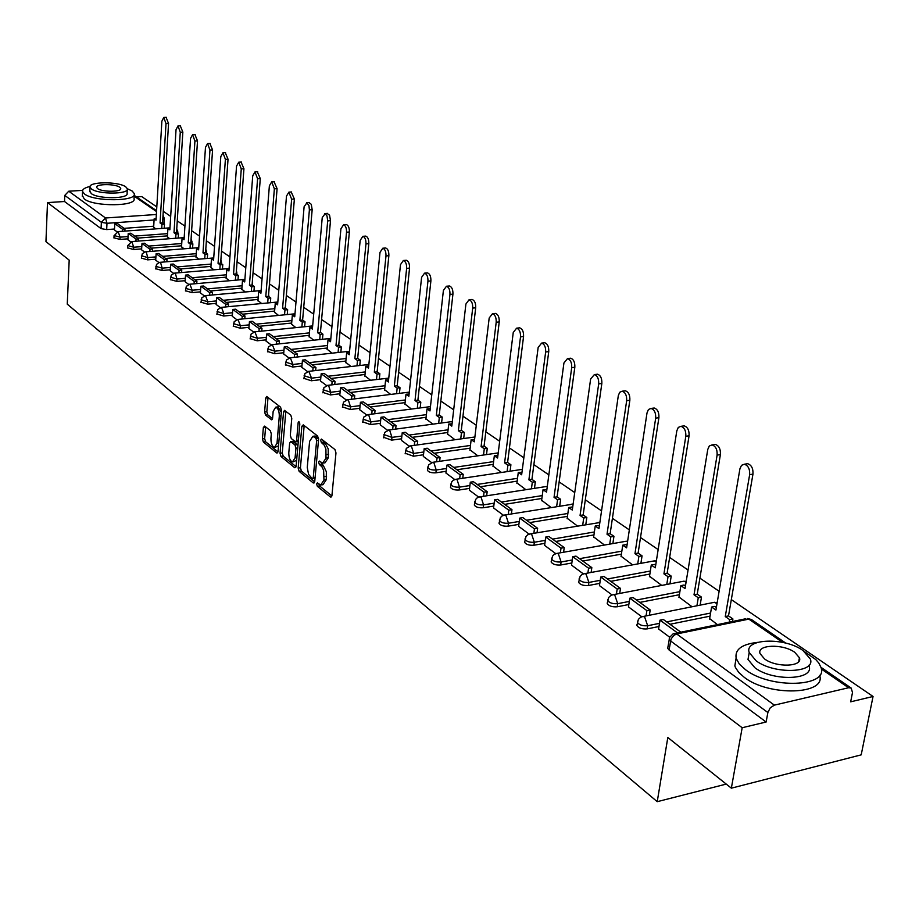 <?xml version="1.0" encoding="UTF-8"?>
<svg xmlns="http://www.w3.org/2000/svg" width="919" height="919" viewBox="0 0 919 919"><rect width="100%" height="100%" fill="white"/><g stroke="black" fill="none" stroke-linecap="round" stroke-linejoin="round"><path stroke-width="1.38" d="M316.641 483.945L317.342 486.289L330.449 497.03L331.92 495.697L335.975 452.929L334.941 449.54L321.386 439.075L320.662 440.19L321.374 442.521L324.338 445.301L325.912 449.15L326.004 458.133L322.684 463.165L319.364 461.062L318.64 462.154L319.352 464.497L321.903 466.737L323.626 470.298L323.959 480.086L320.697 485.037L317.354 482.877L316.641 483.945M318.904 484.049L319.617 485.956L331.885 495.984M322.937 440.19L323.66 442.223L325.36 443.544L323.063 443.854M320.915 462.2L323.327 465.531L321.041 465.853M264.661 426.106L263.362 427.461L262.443 438.857L263.374 442.016L276.699 452.952L278.032 451.608L281.501 410.356L280.548 407.14L266.705 396.468L265.752 398.042L264.615 411.942L265.557 415.101L271.633 419.811L272.587 418.271L273.161 411.344L275.757 407.163C278.135 408.231 279.319 411.23 279.296 416.169L277.021 443.303L274.482 447.381C272.093 446.289 270.91 443.291 270.933 438.363L271.3 433.883L270.358 430.689L264.661 426.106M782.643 642.381L748.836 619.119L676.671 633.972L774.372 705.137L848.582 687.745L851.178 688.067L852.499 692.547L850.661 701.829L873.05 696.476L861.195 754.855L731.352 788.169L667.814 737.497L657.234 801.678L67.259 304.155L69.189 260.157L45.95 241.628L47.501 202.594L742.173 727.733L766.124 722.012L767.87 712.524L670.502 640.911L669.17 639.256L669.4 638.039M731.352 788.169L742.173 727.733M298.17 468.093L299.157 471.367L313.299 482.969L314.723 481.636L318.594 439.339L317.583 436.008L303.259 424.854L301.857 426.255L298.17 468.093L300.421 467.771L301.409 471.045L314.689 481.912M294.723 467.737L280.996 456.479L280.042 453.251L283.534 411.942L284.522 410.368L290.795 415.135L291.771 418.375L290.312 435.307L291.289 438.547L295.619 441.878L296.619 440.327L298.158 422.625L298.87 421.511L299.824 423.923L296.102 466.392L294.723 467.737L295.746 467.587M153.714 226.212L124.076 228.337M114.53 229.026L106.673 229.589L106.995 223.283L101.377 222.329L64.767 195.402L68.764 191.221L82.63 190.371M873.05 696.476L731.317 599.602M719.117 591.262L699.899 578.12M688.055 570.033L669.652 557.442M658.153 549.585L640.509 537.523M629.331 529.884L612.41 518.327M601.543 510.895L585.311 499.798M574.743 492.573L559.143 481.912M548.85 474.882L533.87 464.635M523.853 457.788L509.448 447.944M499.672 441.269L485.818 431.792M476.295 425.279L462.969 416.169M453.676 409.817L440.833 401.04M431.769 394.848L419.409 386.394M410.552 380.351L398.628 372.195M389.989 366.29L378.49 358.433M370.047 352.655L358.961 345.084M350.702 339.433L340.007 332.127M331.931 326.601L321.593 319.536M313.701 314.149L303.718 307.325M295.987 302.041L286.349 295.447M278.779 290.278L269.462 283.902M262.053 278.836L253.035 272.679M245.775 267.716L237.056 261.754M229.945 256.895L221.513 251.128M214.541 246.361L206.373 240.778M199.538 236.114L191.634 230.703M184.926 226.12L177.264 220.882M170.681 216.39L163.26 211.313M156.804 206.901L141.698 196.574L136.471 196.907M47.501 202.594L64.514 201.514L64.767 195.402M774.372 705.137L770.237 707.825L767.87 712.524M709.64 618.59L717.36 624.587M658.59 628.975L669.687 637.223M679.015 597.028L692.018 606.735M628.47 606.885L641.738 616.718M649.515 576.259L661.737 585.403M599.475 585.621L611.997 594.903M621.083 556.236L632.571 564.852M571.538 565.128L583.347 573.881M593.663 536.926L604.461 545.047M544.611 545.381L555.742 553.629M567.195 518.293L577.339 525.932M518.638 526.334L529.126 534.111M541.636 500.292L551.159 507.495M493.56 507.943L503.451 515.272M516.926 482.9L525.886 489.678M469.345 490.183L478.661 497.087M493.055 466.082L501.452 472.469M445.945 473.021L454.721 479.534M469.942 449.816L477.834 455.835M423.314 456.421L431.585 462.556M447.587 434.078L454.985 439.73M401.419 440.362L409.208 446.14M425.934 418.823L432.86 424.141M380.225 424.819L387.554 430.264M404.946 404.05L411.448 409.058M359.697 409.759L366.601 414.894M384.601 389.725L390.69 394.435M339.8 395.17L346.302 399.995M364.877 375.837L370.564 380.259M320.513 381.029L326.624 385.566M345.739 362.35L351.058 366.509M301.811 367.313L307.555 371.575M327.153 349.266L332.115 353.16M283.661 353.999L289.06 358.008M309.106 336.561L313.735 340.214M266.039 341.075L271.105 344.832M291.576 324.212L295.884 327.635M261.754 331.116L261.972 328.359L252.231 321.294L249.451 321.57L248.865 328.52L253.678 332.058M274.528 312.219L278.537 315.412M232.289 316.32L236.746 319.628M257.963 300.547L261.674 303.534M216.126 304.465L220.296 307.566M241.846 289.198L245.281 291.989M200.399 292.931L204.305 295.838M226.154 278.147L229.336 280.755M196.746 283.603L196.919 281.18L188.211 274.861L185.546 275.091L185.064 281.719L188.751 284.43M210.888 267.395L213.817 269.818M181.594 272.541L181.755 270.175L173.277 264.029L170.635 264.247L170.176 270.806L173.622 273.334M196.023 256.929L198.711 259.169M166.844 261.766L166.994 259.468L158.746 253.495L156.127 253.701L155.69 260.18L158.907 262.535M181.537 246.729L184.007 248.808M152.485 251.278L152.623 249.049L144.593 243.225L141.997 243.42L141.583 249.83L144.57 252.024M167.419 236.78L169.67 238.71M127.879 239.744L130.613 241.777M167.476 235.873L137.54 238.113M127.936 238.825L119.975 239.422L120.102 237.159L114.071 235.54M181.594 245.787L151.359 248.13M141.687 248.877L133.634 249.508L133.76 247.222L127.626 245.545M196.08 255.964L165.535 258.423M155.793 259.204L147.649 259.859L147.775 257.55L141.549 255.827M210.956 266.407L180.101 268.98M170.291 269.795L162.031 270.485L162.181 268.153L155.851 266.372M226.235 277.124L195.058 279.824M185.178 280.686L176.816 281.409L176.965 279.043L170.532 277.205M241.927 288.141L210.417 290.967M200.48 291.863L192.002 292.621L192.163 290.232L185.615 288.336M258.044 299.456L226.212 302.42M216.206 303.362L207.614 304.166L207.786 301.742L201.123 299.778M274.62 311.082L242.455 314.206M232.369 315.183L223.673 316.021L223.845 313.574L217.079 311.541M291.668 323.051L259.158 326.314M249.015 327.336L240.192 328.221L240.376 325.74L233.483 323.649M309.209 335.355L276.343 338.789M266.131 339.846L257.194 340.788L257.389 338.272L250.37 336.101M327.267 348.014L294.034 351.621M283.764 352.735L274.689 353.712L274.907 351.173L267.751 348.921M345.854 361.064L312.265 364.843M301.926 366.003L292.724 367.037L292.943 364.464L285.66 362.12M365.015 374.493L331.035 378.456M320.639 379.673L311.3 380.765L311.541 378.157L304.109 375.722M384.751 388.335L350.392 392.493M339.938 393.769L330.461 394.917L330.702 392.275L323.132 389.748M405.095 402.602L370.357 406.979M359.834 408.3L350.219 409.506L350.484 406.841L342.753 404.211M426.094 417.318L390.954 421.913M380.374 423.303L370.61 424.578L370.885 421.867L363.005 419.133M447.76 432.516L412.217 437.341M401.592 438.788L391.666 440.132L391.953 437.387L383.912 434.538M470.137 448.196L434.182 453.274M423.498 454.779L413.424 456.203L413.722 453.412L405.509 450.448M493.262 464.394L456.881 469.735M446.14 471.309L435.905 472.814L436.226 469.988C431.861 470.229 429.035 469.391 427.749 467.507L427.829 466.886M517.156 481.142L480.35 486.748M469.563 488.403L459.155 489.988L459.489 487.127C455.043 487.38 452.159 486.519 450.827 484.543L450.919 483.888M541.877 498.454L504.623 504.359M493.802 506.082L483.21 507.759L483.566 504.853C479.04 505.128 476.088 504.232 474.698 502.176L474.801 501.464M567.46 516.363L529.758 522.589M518.89 524.381L508.115 526.162L508.494 523.221C503.888 523.508 500.855 522.578 499.419 520.441L499.534 519.672M593.95 534.915L555.788 541.475M544.887 543.347L533.928 545.231L534.33 542.244C529.631 542.543 526.53 541.578 525.025 539.35L525.151 538.523M621.405 554.134L582.772 561.038M571.836 563.002L560.682 564.99L561.107 561.968C556.305 562.29 553.135 561.279 551.572 558.959L551.71 558.063M649.859 574.053L610.756 581.336M599.797 583.381L588.436 585.495L588.884 582.428C583.99 582.772 580.728 581.727 579.096 579.292L579.257 578.315M679.394 594.708L639.796 602.404M628.826 604.53L617.246 606.781L617.717 603.668C612.732 604.024 609.377 602.944 607.677 600.394L607.861 599.349M710.054 616.155L669.962 624.277M658.98 626.505L647.183 628.895L647.677 625.724C642.588 626.115 639.142 624.977 637.361 622.312L637.568 621.187M657.234 801.678L726.24 784.091M124.869 231.106L124.984 229.003L117.356 223.478L114.818 223.65L114.438 229.922L117.012 231.806M153.657 227.096L155.713 228.877M113.956 237.803L119.975 239.422M127.511 247.831L133.634 249.508M141.423 258.136L147.649 259.859M155.702 268.716L162.031 270.485M170.383 279.571L176.816 281.409M185.454 290.737L192.002 292.621M200.962 302.202L207.614 304.166M216.895 313.999L223.673 316.021M233.288 326.13L240.192 328.221M250.163 338.617L257.194 340.788M267.544 351.472L274.689 353.712M285.43 364.705L292.724 367.037M303.879 378.341L311.3 380.765M322.891 392.402L330.461 394.917M342.5 406.899L350.219 409.506M362.729 421.855L370.61 424.578M383.614 437.295L391.666 440.132M405.199 453.239L413.424 456.203M427.507 469.724L427.438 470.321C428.713 472.217 431.539 473.044 435.905 472.814M450.563 486.76L450.494 487.403C451.826 489.379 454.71 490.241 459.155 489.988M474.434 504.393L474.353 505.082C475.732 507.139 478.684 508.035 483.21 507.759M499.143 522.635L499.051 523.37C500.487 525.519 503.509 526.449 508.115 526.162M524.738 541.532L524.634 542.325C526.127 544.565 529.229 545.53 533.928 545.231M551.274 561.118L551.159 561.98C552.71 564.312 555.892 565.323 560.682 564.99M578.798 581.428L578.66 582.359C580.291 584.794 583.554 585.84 588.436 585.495M607.367 602.508L607.218 603.507C608.918 606.058 612.261 607.149 617.246 606.781M637.039 624.392L636.878 625.471C638.648 628.148 642.082 629.285 647.183 628.895M64.514 201.514L101.067 228.624L106.673 229.589M766.124 722.012L669.032 649.974L667.699 648.309L667.883 647.148M321.673 484.887L322.971 484.704L326.245 479.764L323.959 480.086M323.327 465.531L326.348 471.734L326.245 479.764M323.649 463.027L324.97 462.843L328.301 457.811L326.004 458.133M325.36 443.544L328.209 448.84L328.301 457.811M304.178 425.566L300.421 467.771M312.265 478.615L313.264 477.673L316.641 440.592L315.929 438.271L312.874 436.307L309.588 441.361L307.268 467.449L308.554 474.365L312.265 478.615M318.594 438.455L315.929 438.271M314.241 436.123L318.215 437.972M296.067 466.68L283.224 456.169L280.996 456.479M285.832 411.264L282.271 452.952L283.224 456.169M295.895 441.844L298.284 441.465M288.807 452.757C288.784 457.765 290.002 460.833 292.472 461.947L295.079 457.846L295.929 448.208L294.953 444.945L290.622 441.602L289.634 443.153L288.807 452.757M293.207 461.843L296.642 460.281M297.917 445.784L297.205 444.635L294.953 444.945M292.598 441.338L297.205 444.635M275.172 447.289L278.514 445.841M281.34 412.286L277.998 406.887L277.32 406.968M268.026 397.376L266.843 411.666L267.774 414.825L272.541 418.616M265.614 426.875L264.649 438.57L265.58 441.729L277.998 451.895M745.987 463.969L747.652 463.704C751.512 465.014 753.281 468.495 752.96 474.135L749.651 474.663C749.961 469.023 748.192 465.542 744.344 464.221L741.518 465.324L739.921 468.816L715.924 610.055L711.593 607.045L709.56 619.096M711.593 607.045L714.833 606.391L716.361 607.459M752.96 474.135L728.514 615.891L732.914 618.946L729.663 619.613L729.215 622.152M732.477 621.485L732.914 618.946M680.761 632.111L663.334 619.475L660.003 620.141L677.406 632.812M660.003 620.141L658.578 629.067M749.651 474.663L725.263 616.557L729.663 619.613M725.263 616.557L728.514 615.891M713.764 444.647L715.304 444.417C718.991 445.681 720.691 449.081 720.393 454.595L717.107 455.1C717.406 449.575 715.706 446.174 712.03 444.911L709.296 446.002L707.756 449.471L685.034 588.539L680.864 585.644L678.934 597.522M680.864 585.644L684.069 585.024L685.448 585.989M720.393 454.595L697.234 594.179L701.484 597.12L698.256 597.752L696.924 605.759M700.14 605.127L701.484 597.12M649.377 615.202L650.204 609.952L633.099 597.545L629.802 598.189L646.884 610.607L646.057 615.868M629.802 598.189L628.458 606.977M650.204 609.952L646.884 610.607M717.107 455.1L694.017 594.8L698.256 597.752M694.017 594.8L697.234 594.179M682.76 426.06L684.173 425.865C687.711 427.082 689.33 430.402 689.066 435.79L685.815 436.272C686.079 430.873 684.46 427.553 680.933 426.324L678.291 427.415L676.809 430.862L655.281 567.827L651.272 565.036L649.446 576.741M651.272 565.036L654.443 564.45L655.684 565.311M689.066 435.79L667.125 573.261L671.215 576.098L668.021 576.695L666.78 584.438M669.974 583.841L671.215 576.098M619.716 593.41L620.474 588.39L604.001 576.443L600.739 577.04L617.177 589.01L616.431 594.03M600.739 577.04L599.464 585.702M620.474 588.39L617.177 589.01M685.815 436.272L663.943 573.858L668.021 576.695M663.943 573.858L667.125 573.261M652.904 408.174L654.213 408.002C657.59 409.185 659.153 412.424 658.9 417.697L655.684 418.156C655.936 412.861 654.374 409.633 650.997 408.438L648.435 409.529L647.01 412.941L626.62 547.873L622.749 545.174L621.014 556.707M622.749 545.174L625.896 544.622L626.988 545.381M658.9 417.697L638.119 553.112L642.059 555.846L638.889 556.42L637.74 563.91M640.899 563.336L642.059 555.846M591.135 572.422L591.836 567.62L575.972 556.11L572.732 556.684L588.585 568.206L587.884 573.019M572.732 556.684L571.526 565.219M591.836 567.62L588.585 568.206M655.684 418.156L634.96 553.675L638.889 556.42M634.96 553.675L638.119 553.112M624.139 390.954L625.334 390.793C628.573 391.942 630.078 395.101 629.848 400.27L626.666 400.695C626.896 395.515 625.391 392.356 622.152 391.207L619.682 392.298L618.303 395.675L598.97 528.62L595.236 526.024L593.594 537.385M595.236 526.024L598.349 525.496L599.326 526.173M629.848 400.27L610.147 533.686L613.938 536.317L610.813 536.868L609.734 544.117M612.87 543.566L613.938 536.317M563.6 552.204L564.243 547.598L548.942 536.512L545.737 537.052L561.015 548.161L560.383 552.767M545.737 537.052L544.599 545.461M564.243 547.598L561.015 548.161M626.666 400.695L607.022 534.226L610.813 536.868M607.022 534.226L610.147 533.686M596.385 374.343L597.499 374.205C600.612 375.308 602.06 378.398 601.842 383.476L598.683 383.878C598.901 378.8 597.453 375.71 594.352 374.596L590.63 379.03L572.296 510.045L568.689 507.529L567.126 518.741M568.689 507.529L571.767 507.035L572.629 507.633M601.842 383.476L583.163 514.939L586.816 517.489L583.726 517.994L582.715 525.025M585.817 524.508L586.816 517.489M537.041 532.721L537.638 528.299L522.877 517.604L519.706 518.121L534.444 528.839L533.859 533.25M519.706 518.121L518.626 526.403M537.638 528.299L534.444 528.839M598.683 383.878L580.061 515.456L583.726 517.994M580.061 515.456L583.163 514.939M757.612 642.358C741.794 644.185 734.649 649.515 736.176 658.36L739.37 664.104L745.619 669.779C770.513 689.227 829.03 687.102 820.943 667.332L818.783 663.013L815.785 659.555L805.044 652.042M736.108 658.096L734.855 665.85L735.441 667.481L738.75 672.455L744.275 677.337C768.789 696.613 826.572 694.867 819.645 675.327M809.202 664.977L809.019 665.919C814.739 680.129 772.868 681.657 754.878 667.734L747.997 659.451L749.019 653.696M802.976 650.503C784.677 637.039 743.988 638.464 749.215 652.536L756.119 660.784C774.143 674.638 816.072 673.156 810.328 659.003L802.976 650.503M764.551 658.934C776.199 667.814 803.08 666.861 799.438 657.763L794.751 652.318C782.988 643.587 756.624 644.518 760.047 653.593L764.551 658.934M90.062 186.454C84.789 187.671 82.285 189.348 82.538 191.485L84.502 193.978C94.106 201.87 137.39 201.491 134.312 193.633L132.141 191.014L127.327 188.717L125.788 186.879C118.654 181.33 88.063 181.548 90.028 187.177L91.463 188.969C98.425 194.598 129.51 194.357 127.327 188.74M82.354 195.494L84.272 198.963C93.864 206.901 137.115 206.488 134.036 198.573L134.254 194.656M127.293 189.463L127.086 193.3C129.257 198.952 98.195 199.228 91.245 193.564L89.844 191.06M97.609 188.602C102.112 192.22 122.089 192.06 120.711 188.441L119.734 187.246C115.151 183.662 95.381 183.811 96.667 187.43L97.609 188.602M569.619 358.318L570.642 358.203C573.628 359.272 575.03 362.293 574.823 367.267L571.698 367.646C571.905 362.672 570.504 359.651 567.517 358.571L563.933 362.971L546.529 492.102L543.049 489.678L541.567 500.74M543.049 489.678L546.851 489.724M574.823 367.267L557.098 496.846L560.636 499.304L557.569 499.787L556.638 506.61M559.705 506.116L560.636 499.304M511.412 513.916L511.963 509.677L497.719 499.35L494.583 499.844L508.804 510.194L508.264 514.433M494.583 499.844L493.549 508.012M511.963 509.677L508.804 510.194M571.698 367.646L554.042 497.328L557.569 499.787M554.042 497.328L557.098 496.846M543.761 342.856L544.714 342.753C547.598 343.786 548.942 346.75 548.746 351.621L545.656 351.977C545.84 347.106 544.496 344.143 541.624 343.097L538.155 347.462L521.647 474.778L518.282 472.435L516.88 483.337M518.282 472.435L521.946 472.423M548.746 351.621L531.929 479.362L535.352 481.74L532.308 482.199L531.435 488.816M534.479 488.345L535.352 481.74M486.668 495.778L487.173 491.699L473.411 481.728L470.31 482.188L484.049 492.182L483.555 496.26M470.31 482.188L469.333 490.252M487.173 491.699L484.049 492.182M545.656 351.977L528.896 479.821L532.308 482.199M528.896 479.821L531.929 479.362M518.798 327.922L519.672 327.83C522.44 328.841 523.738 331.736 523.566 336.515L520.51 336.859C520.671 332.069 519.373 329.174 516.616 328.163L513.25 332.494L497.581 458.018L494.33 455.755L492.998 466.507M494.33 455.755L497.88 455.709M523.566 336.515L507.598 462.464L510.907 464.761L507.897 465.198L507.081 471.631M510.091 471.183L510.907 464.761M462.762 478.248L463.233 474.33L449.931 464.692L446.852 465.129L460.132 474.79L459.672 478.707M446.852 465.129L445.933 473.09M463.233 474.33L460.132 474.79M520.51 336.859L504.6 462.9L507.897 465.198M504.6 462.9L507.598 462.464M494.652 313.494L495.467 313.402C498.132 314.39 499.385 317.216 499.235 321.914L496.203 322.236C496.352 317.537 495.1 314.7 492.446 313.724L489.184 318.02L474.307 441.821L471.16 439.627L469.896 450.241M471.16 439.627L474.583 439.535M499.235 321.914L484.072 446.117L487.265 448.334L484.29 448.759L483.52 455.008M486.507 454.583L487.265 448.334M439.65 461.315L440.086 457.547L427.22 448.219L424.176 448.644L437.019 457.984L436.594 461.752M424.176 448.644L423.303 456.49M440.086 457.547L437.019 457.984M496.203 322.236L481.096 446.542L484.29 448.759M481.096 446.542L484.072 446.117M471.309 299.537L472.067 299.456C474.629 300.41 475.847 303.19 475.697 307.796L472.699 308.095C472.837 303.488 471.631 300.708 469.069 299.755L465.91 304.017L451.792 426.129L448.748 424.015L447.542 434.48M448.748 424.015L452.056 423.877M475.697 307.796L461.304 430.31L464.394 432.458L461.441 432.86L460.729 438.937M463.681 438.524L464.394 432.458M417.295 444.934L417.697 441.304L405.245 432.286L402.235 432.688L414.664 441.729L414.274 445.359M402.235 432.688L401.408 440.431M417.697 441.304L414.664 441.729M472.699 308.095L458.351 430.701L461.441 432.86M458.351 430.701L461.304 430.31M448.713 286.027L449.414 285.97C451.895 286.889 453.067 289.611 452.929 294.137L449.954 294.425C450.092 289.899 448.92 287.176 446.45 286.246L443.395 290.473L429.977 410.942L427.025 408.898L425.888 419.225M427.025 408.898L430.23 408.725M452.929 294.137L439.259 414.997L442.257 417.077L439.328 417.456L438.662 423.372M441.579 422.993L442.257 417.077M395.664 429.093L396.032 425.6L383.981 416.858L380.994 417.237L393.033 425.991L392.666 429.495M380.994 417.237L380.213 424.877M396.032 425.6L393.033 425.991M449.954 294.425L436.341 415.377L439.328 417.456M436.341 415.377L439.259 414.997M426.83 272.966L427.496 272.897C429.874 273.805 431.011 276.47 430.896 280.915L427.944 281.191C428.07 276.745 426.933 274.069 424.555 273.161L421.591 277.366L408.852 396.238L405.991 394.24L404.9 404.44M405.991 394.24L409.093 394.044M430.896 280.915L417.904 400.167L420.81 402.177L417.915 402.545L417.283 408.312M420.178 407.933L420.81 402.177M374.711 413.757L375.055 410.379L363.384 401.913L360.432 402.281L372.08 410.759L371.747 414.136M360.432 402.281L359.685 409.817M375.055 410.379L372.08 410.759M427.944 281.191L415.009 400.523L417.915 402.545M415.009 400.523L417.904 400.167M405.635 260.307L406.255 260.249C408.564 261.122 409.656 263.742 409.552 268.107L406.635 268.371C406.738 263.994 405.647 261.375 403.349 260.502L400.477 264.661L388.369 381.971L385.601 380.041L384.567 390.115M385.601 380.041L388.599 379.811M409.552 268.107L397.203 385.785L400.018 387.738L397.157 388.094L396.571 393.711M399.432 393.355L400.018 387.738M354.412 398.903L354.734 395.641L343.419 387.439L340.501 387.784L351.793 395.997L351.483 399.26M340.501 387.784L339.8 395.227M354.734 395.641L351.793 395.997M406.635 268.371L394.343 386.129L397.157 388.094M394.343 386.129L397.203 385.785M385.095 248.038L385.681 247.992C387.898 248.842 388.967 251.415 388.863 255.7L385.98 255.941C386.072 251.657 385.015 249.083 382.798 248.222L380.007 252.357L368.508 368.14L365.819 366.267L364.843 376.216M365.819 366.267L368.726 366.003M388.863 255.7L377.135 371.85L379.869 373.746L377.031 374.079L376.48 379.558M379.317 379.214L379.869 373.746M334.746 384.498L335.033 381.362L324.074 373.401L321.179 373.734L332.127 381.695L331.839 384.843M321.179 373.734L320.513 381.086M335.033 381.362L332.127 381.695M385.98 255.941L374.309 372.184L377.031 374.079M374.309 372.184L377.135 371.85M365.188 236.137L365.728 236.103C367.876 236.93 368.898 239.457 368.818 243.673L365.957 243.903C366.049 239.687 365.015 237.159 362.867 236.321L360.168 240.422L349.243 354.734L346.635 352.907L345.705 362.729M349.427 352.597L346.635 352.907M368.818 243.673L357.675 358.33L360.317 360.168L357.514 360.489L356.986 365.831M359.8 365.509L360.317 360.168M315.665 370.541L315.941 367.508L305.303 359.788L302.443 360.11L313.057 367.83L312.793 370.874M302.443 360.11L301.811 367.359M315.941 367.508L313.057 367.83M365.957 243.903L354.86 358.64L357.514 360.489M354.86 358.64L357.675 358.33M345.866 224.604L346.371 224.569C348.45 225.373 349.438 227.855 349.369 232.002L346.532 232.22C346.612 228.073 345.613 225.592 343.545 224.776L340.915 228.842L330.541 341.707L328.003 339.938L327.118 349.645M330.725 339.651L328.003 339.938M349.369 232.002L338.778 345.211L341.351 346.991L338.571 347.29L338.077 352.505M340.857 352.207L341.351 346.991M297.159 357.009L297.411 354.068L287.084 346.578L284.258 346.877L294.562 354.378L294.31 357.319M284.258 346.877L283.649 354.045M297.411 354.068L294.562 354.378M346.532 232.22L335.998 345.51L338.571 347.29M335.998 345.51L338.778 345.211M327.107 213.415L329.576 215.207L330.495 220.686L327.692 220.893L327.026 215.976L325.142 213.667L322.236 217.608L312.38 329.059L309.921 327.348L309.071 336.928M312.552 327.072L309.921 327.348M330.495 220.686L320.432 332.46L322.925 334.194L320.168 334.482L319.72 339.582M322.466 339.283L322.925 334.194M279.192 343.867L279.433 341.029L269.405 333.758L266.602 334.045L276.608 341.317L276.378 344.166M266.602 334.045L266.028 341.121M279.433 341.029L276.608 341.317M327.692 220.893L317.675 332.747L320.168 334.482M317.675 332.747L320.432 332.46M308.899 202.548L311.277 204.305L312.173 209.693L309.393 209.888L308.968 205.672L306.923 202.789L304.109 206.706L294.735 316.779L292.345 315.114L291.541 324.579M294.896 314.861L292.345 315.114M312.173 209.693L302.615 320.088L305.039 321.776L302.305 322.052L301.88 327.026M304.603 326.75L305.039 321.776M249.451 321.57L259.181 328.646L258.963 331.403M261.972 328.359L259.181 328.646M309.393 209.888L299.881 320.363L302.305 322.052M299.881 320.363L302.615 320.088M291.22 191.991L294.379 199.021L291.633 199.205L288.888 192.14L286.487 196.115L277.595 304.832L275.263 303.213L274.505 312.575M277.745 302.983L275.263 303.213M294.379 199.021L285.292 308.06L287.658 309.703L284.947 309.956L284.545 314.826M287.245 314.562L287.658 309.703M244.81 318.721L245.005 316.056L235.551 309.198L232.794 309.462L242.237 316.331L242.042 318.996M232.794 309.462L232.289 316.366M245.005 316.056L242.237 316.331M291.633 199.205L282.592 308.324L284.947 309.956M282.592 308.324L285.292 308.06M274.034 181.732L277.09 188.648L274.367 188.82L271.702 181.87L269.37 185.81L260.916 293.23L258.653 291.656L257.929 300.892M261.065 291.438L258.653 291.656M277.09 188.648L268.463 296.366L270.749 297.963L268.072 298.204L267.693 302.971M270.37 302.719L270.749 297.963M228.337 306.693L228.521 304.097L219.331 297.434L216.608 297.687L225.787 304.361L225.603 306.946M216.608 297.687L216.126 304.511M228.521 304.097L225.787 304.361M274.367 188.82L265.786 296.619L268.072 298.204M265.786 296.619L268.463 296.366M257.32 171.761L260.284 178.562L257.584 178.734L255 171.899L252.725 175.805L244.707 281.938L242.501 280.398L241.812 289.542M244.833 280.203L242.501 280.398M260.284 178.562L252.093 284.993L254.322 286.544L251.668 286.785L251.312 291.438M253.954 291.197L254.322 286.544M212.323 294.988L212.496 292.483L203.558 285.993L200.859 286.234L209.785 292.724L209.612 295.229M200.859 286.234L200.399 292.977M212.496 292.483L209.785 292.724M257.584 178.734L249.44 285.235L251.668 286.785M249.44 285.235L252.093 284.993M241.065 162.066L243.937 168.763L241.272 168.912L238.745 162.192L236.551 166.075L228.923 270.944L226.786 269.462L226.131 278.491M229.049 269.267L226.786 269.462M243.937 168.763L236.16 273.931L238.331 275.436L235.701 275.666L235.367 280.226M237.987 279.996L238.331 275.436M185.546 275.091L194.231 281.409L194.07 283.845M196.919 281.18L194.231 281.409M241.272 168.912L233.529 274.161L235.701 275.666M233.529 274.161L236.16 273.931M225.258 152.634L228.038 159.228L225.396 159.366L222.938 152.761L220.801 156.609L213.564 260.261L211.485 258.802L210.865 267.739M213.679 258.63L211.485 258.802M228.038 159.228L220.652 263.167L222.766 264.626L220.158 264.844L219.848 269.313M222.444 269.083L222.766 264.626M170.635 264.247L179.09 270.404L178.941 272.759M181.755 270.175L179.09 270.404M225.396 159.366L218.056 263.374L220.158 264.844M218.056 263.374L220.652 263.167M209.877 143.456L212.576 149.946L209.957 150.084L207.556 143.571L205.477 147.385L198.619 249.842L196.586 248.429L196 257.263M198.722 248.256L196.586 248.429M212.576 149.946L205.557 252.679L207.614 254.103L205.04 254.31L204.742 258.687M207.315 258.469L207.614 254.103M156.127 253.701L164.352 259.686L164.214 261.972M166.994 259.468L164.352 259.686M209.957 150.084L202.984 252.886L205.04 254.31M202.984 252.886L205.557 252.679M194.885 134.519L197.516 140.906L194.92 141.044L192.588 134.633L190.555 138.413L184.053 239.698L182.065 238.32L181.514 247.05M184.145 238.17L182.065 238.32M197.516 140.906L190.853 242.467L192.864 243.857L190.302 244.052L190.026 248.337M192.576 248.141L192.864 243.857M141.997 243.42L150.015 249.256L149.877 251.484M152.623 249.049L150.015 249.256M194.92 141.044L188.303 242.662L190.302 244.052M188.303 242.662L190.853 242.467M180.296 125.811L182.847 132.106L180.273 132.233L177.999 125.914L176.034 129.682L169.854 229.819L167.924 228.475L167.396 237.113M169.946 228.326L167.924 228.475M182.847 132.106L176.528 232.518L178.481 233.874L175.954 234.058L175.69 238.262M178.217 238.067L178.481 233.874M138.505 241.065L138.62 238.894L130.797 233.219L128.223 233.415L136.035 239.089L135.92 241.26M128.223 233.415L127.879 239.779M138.62 238.894L136.035 239.089M180.273 132.233L174.001 232.702L175.954 234.058M174.001 232.702L176.528 232.518M166.075 117.333L168.556 123.537L166.006 123.651L163.789 117.437L161.87 121.17L156.023 220.181L154.139 218.871L153.645 227.418M156.104 218.733L154.139 218.871M168.556 123.537L162.571 222.823L164.478 224.144L161.962 224.328L161.721 228.44M164.225 228.257L164.478 224.144M114.818 223.65L122.422 229.187L122.307 231.289M124.984 229.003L122.422 229.187M166.006 123.651L160.067 222.995L161.962 224.328M160.067 222.995L162.571 222.823M319.617 485.956L317.342 486.289M323.66 442.223L321.374 442.521M321.639 464.175L319.352 464.497M176.758 228.957L177.872 232.013L176.953 232.806M191.095 238.94L192.048 241.846L191.141 242.662M205.799 249.21L206.603 251.944L205.695 252.771M220.893 259.79L221.536 262.294L220.652 263.144M236.401 270.703L236.861 272.932L236.172 273.724M252.323 281.995L252.116 284.58M268.67 293.747L268.52 295.677M154.082 219.986L106.995 223.283L105.513 217.987L156.356 214.495M156.529 211.588L134.174 196.207M68.764 191.221L105.513 217.987L101.377 222.329L101.067 228.624M848.582 687.745L821.287 668.975M167.614 233.644L134.737 236.08M128.051 236.574L120.102 237.159L118.149 231.599L114.059 235.723L113.945 237.987M181.744 243.535L148.533 246.085M141.813 246.602L133.76 247.222L131.762 241.571L127.615 245.752L127.5 248.027M196.229 253.678L162.697 256.355M155.931 256.895L147.775 257.55L146.201 252.001L145.259 251.852L142.227 253.839L141.411 258.342M211.117 264.098L177.229 266.901M170.44 267.463L162.181 268.153L160.561 262.524L159.596 262.363L156.529 264.373L155.69 268.934M226.396 274.792L192.163 277.733M185.328 278.319L176.965 279.043L175.322 273.334L174.323 273.161L171.221 275.195L170.371 279.813M242.099 285.775L207.51 288.865M200.641 289.474L192.163 290.232L189.934 284.201L186.316 286.314L185.443 290.978M258.239 297.055L223.283 300.306M216.379 300.938L207.786 301.742L205.5 295.608L201.835 297.756L200.939 302.466M274.815 308.669L239.503 312.069M232.553 312.736L223.845 313.574L221.502 307.337L217.792 309.508L216.873 314.287M291.874 320.593L256.183 324.166M249.198 324.866L240.376 325.74L237.964 319.398L234.207 321.604L233.277 326.429M309.427 332.873L273.357 336.618M266.338 337.342L257.389 338.272L254.896 331.816L251.105 334.045L250.14 338.939M327.497 345.51L291.024 349.438M283.982 350.196L274.907 351.173L272.334 344.591L268.497 346.865L267.509 351.816M346.095 358.513L309.232 362.637M302.144 363.43L292.943 364.464L290.301 357.755L286.418 360.053L285.407 365.073M365.268 371.919L327.991 376.25M320.88 377.066L311.541 378.157L308.807 371.322L304.878 373.654L303.844 378.731M385.015 385.727L347.325 390.265M340.179 391.126L330.702 392.275L328.657 385.635L327.888 385.314L323.913 387.68L322.845 392.815M405.382 399.96L367.267 404.739M360.099 405.635L350.484 406.841L348.381 400.087L347.577 399.742L343.545 402.143L342.454 407.347M426.393 414.653L387.852 419.661M380.65 420.592L370.885 421.867L368.726 414.986L367.876 414.63L363.798 417.065L362.683 422.338M448.081 429.805L409.093 435.066M401.879 436.043L391.953 437.387L389.736 430.379L388.852 430L384.716 432.47L383.568 437.812M470.471 445.451L431.034 450.988M423.808 451.999L413.722 453.412L411.436 446.266L410.506 445.876L406.324 448.38L405.141 453.802M493.606 461.614L453.71 467.438M446.462 468.495L436.226 469.988L433.871 462.705L432.895 462.28L428.645 464.83L427.438 470.321M517.523 478.317L477.168 484.439M469.908 485.542L459.489 487.127L457.076 479.695L456.042 479.258L453.354 480.2L451.734 481.843L450.494 487.403M542.256 495.594L501.429 502.038M494.158 503.187L483.566 504.853L481.085 497.282L479.994 496.811L477.26 497.776L475.628 499.442L474.353 505.082M567.862 513.468L526.541 520.257M519.269 521.452L508.494 523.221L505.932 515.479L504.784 514.996L502.027 515.973L500.361 517.661L499.051 523.37M594.375 531.975L552.56 539.131M545.289 540.372L534.33 542.244L531.687 534.341L530.47 533.824L527.667 534.824L525.99 536.535L524.634 542.325M621.853 551.147L579.521 558.683M572.261 559.981L561.107 561.968L558.384 553.893L557.086 553.341L554.26 554.364L552.549 556.098L551.159 561.98M650.33 571.032L607.493 578.97M600.256 580.314L588.884 582.428L586.069 574.168L584.702 573.594L581.83 574.639L580.107 576.397L578.66 582.359M679.888 591.641L636.522 600.027M629.308 601.428L617.717 603.668L614.811 595.225L613.375 594.616L610.986 595.351L608.7 597.453L607.218 603.507M710.582 613.042L666.677 621.899M659.486 623.346L647.677 625.724L644.678 617.097L643.139 616.442L640.727 617.2L638.406 619.337L636.878 625.471M641.588 616.81L714.5 602.278L716.992 603.726M713.029 602.565L717.188 602.588M611.939 594.926L684.023 581.164L686.068 582.209M682.668 581.417L686.206 581.336M583.381 573.87L654.65 560.82L656.269 561.532M653.398 561.049L656.373 560.9M555.869 553.594L626.344 541.211L627.551 541.659M625.173 541.406L627.62 541.222M529.333 534.042L599.854 522.532M597.936 522.463L599.889 522.268M503.738 515.18L573.123 504.117M571.641 504.186L573.134 503.991M479.017 496.984L546.242 486.519M455.135 479.408L521.682 469.448M432.056 462.418L498.224 452.906M409.736 445.991L474.893 436.984M388.128 430.103L452.32 421.557M367.209 414.722L430.46 406.623M346.945 399.822L409.288 392.137M327.302 385.394L388.771 378.1M308.267 371.391L368.875 364.475M289.784 357.824L349.576 351.242M271.863 344.648L330.84 338.399M254.448 331.862L312.655 325.923M237.539 319.444L294.988 313.804M221.1 307.371L277.825 302.006M205.132 295.642L261.134 290.542M189.59 284.235L244.902 279.387M174.472 273.138L229.107 268.532M159.757 262.34L213.725 257.952M145.432 251.829L198.757 247.659M131.486 241.594L184.179 237.619M117.896 231.611L169.981 227.843M669.032 649.974L671.111 638.923L673.753 635.443L676.671 633.972L673.363 633.696M163.031 215.241L164.294 218.423L162.778 219.331M785.768 643.116L751.374 619.486L747.17 618.464L751.581 619.624M667.699 648.309L669.629 637.372L673.179 633.777L745.585 618.786M326.578 476.237L324.292 476.559M328.634 454.262L326.337 454.572M331.564 496.869L330.449 497.03M304.132 425.968L301.857 426.255M314.367 482.808L313.299 482.969M301.409 471.045L299.157 471.367M315.114 477.409L313.264 477.673M318.502 440.35L316.641 440.592M316.446 436.582L314.16 436.881M282.271 452.952L280.042 453.251M285.775 411.655L283.534 411.942M298.411 440.086L296.619 440.327M299.64 422.43L298.158 422.625M296.871 457.605L295.079 457.846M297.722 447.967L295.929 448.208M293.253 441.488L291.013 441.786M278.756 443.073L277.021 443.303M281.03 415.951L279.296 416.169M272.196 419.523L271.266 419.65M267.774 414.825L265.557 415.101M266.843 411.666L264.615 411.942M267.969 397.766L265.752 398.042M277.664 452.814L276.699 452.952M265.58 441.729L263.374 442.016M264.649 438.57L262.443 438.857M265.58 427.186L263.362 427.461M177.792 233.392L177.861 232.208M191.956 243.236L192.037 242.053M206.499 253.334L206.591 252.162M221.433 263.707L221.513 262.535M236.757 274.344L236.849 273.184M252.507 285.281L252.599 284.12M268.681 296.515L268.773 295.367M285.304 308.072L285.407 306.912M163.973 223.788L164.283 218.607M156.586 210.727L134.22 195.368M851.178 688.067L820.931 667.286M314.826 478.431L312.759 478.719M315.16 436.008L312.874 436.307M292.874 441.304L290.622 441.602M277.998 406.887L275.757 407.163M744.344 464.221L747.652 463.704M712.03 444.911L715.304 444.417M680.933 426.324L684.173 425.865M650.997 408.438L654.213 408.002M622.152 391.207L625.334 390.793M594.352 374.596L597.499 374.205M736.176 658.36L734.855 665.85M747.997 659.451L749.215 652.536M798.714 661.577L799.438 657.763M82.538 191.485L82.308 196.448M89.809 191.749L90.028 187.177M567.517 358.571L570.642 358.203M541.624 343.097L544.714 342.753M516.616 328.163L519.672 327.83M492.446 313.724L495.467 313.402M469.069 299.755L472.067 299.456M446.45 286.246L449.414 285.97M424.555 273.161L427.496 272.897M403.349 260.502L406.255 260.249M382.798 248.222L385.681 247.992M362.867 236.321L365.728 236.103M343.545 224.776L346.371 224.569M324.786 213.576L327.578 213.38M306.578 202.697L309.347 202.513M288.888 192.14L291.633 191.956M271.702 181.87L274.425 181.709M255 171.899L257.688 171.738M238.745 162.192L241.41 162.043M222.938 152.761L225.58 152.611M207.556 143.571L210.175 143.433M192.588 134.633L195.184 134.507M177.999 125.914L180.572 125.8M163.789 117.437L166.339 117.322"/></g></svg>
